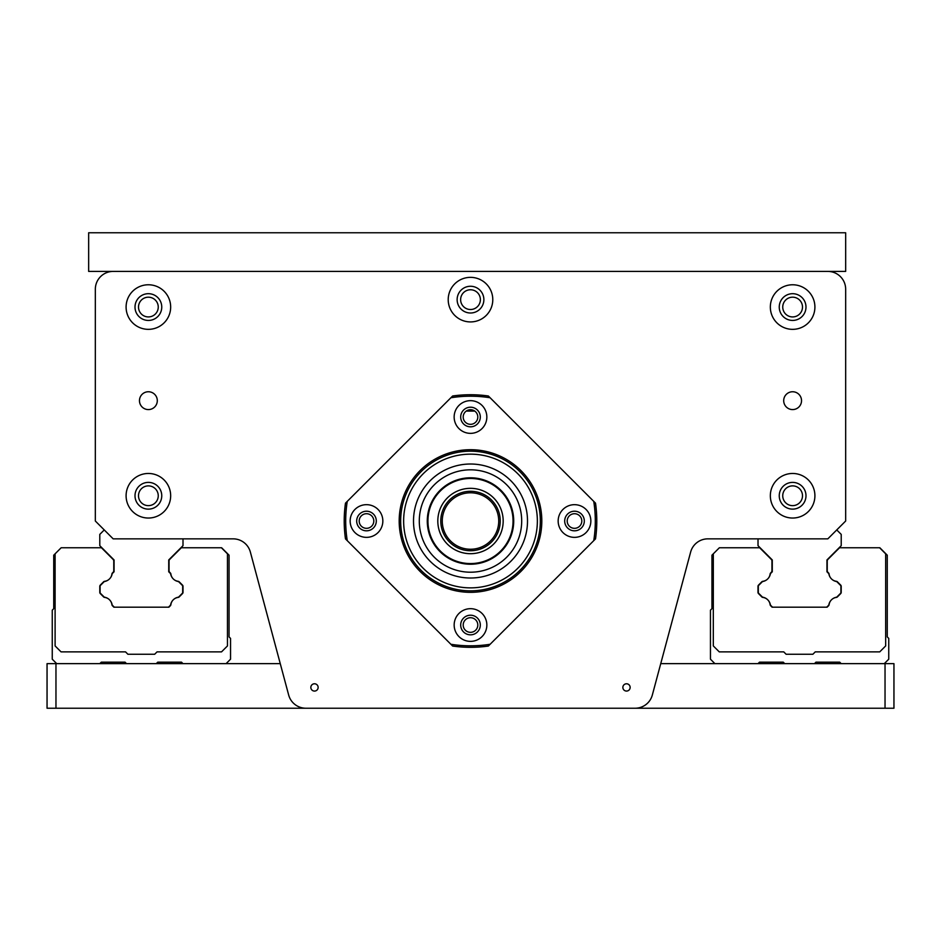 <?xml version="1.0" encoding="UTF-8"?>
<svg xmlns="http://www.w3.org/2000/svg" width="941" height="941" viewBox="0 0 941 941"><rect width="100%" height="100%" fill="white"/><g stroke="black" fill="none" stroke-linecap="round" stroke-linejoin="round"><path stroke-width="1.41" d="M183.001 538.852L183.001 545.674L168.733 559.942L168.733 571.799L170.592 573.657A9.504 9.504 0 0 0 178.508 581.573L182.683 585.749L182.683 592.971L178.508 597.159A9.504 9.504 0 0 0 170.58 605.075L168.474 607.192L113.896 607.192L112.426 605.733L113.896 607.192L168.898 607.192L170.368 605.733A1.788 1.788 0 0 0 170.874 604.698A1.788 1.788 0 0 1 170.368 605.733M182.472 585.09A1.788 1.788 0 0 1 183.001 586.349A1.788 1.788 0 0 0 182.472 585.09L179.202 581.82A1.788 1.788 0 0 0 178.167 581.315A8.41 8.41 0 0 1 170.874 574.022A1.788 1.788 0 0 0 170.368 572.975L169.733 572.34A2.376 2.376 0 0 1 169.039 570.658L169.039 561.048A2.376 2.376 0 0 1 169.733 559.366L181.342 547.756L221.629 547.756L229.063 555.19L229.063 636.904L230.545 638.398L230.545 659.194L226.087 663.652M99.793 586.349A1.788 1.788 0 0 1 100.322 585.09A1.788 1.788 0 0 0 99.793 586.349L99.793 592.36A1.788 1.788 0 0 0 100.322 593.618L103.604 596.912A1.788 1.788 0 0 0 104.639 597.417A8.41 8.41 0 0 1 111.92 604.698A1.788 1.788 0 0 0 112.426 605.733M56.707 663.652L52.249 659.194L52.249 610.168L53.731 608.674L53.731 555.19L61.165 547.756L101.452 547.756L113.061 559.366A2.376 2.376 0 0 1 113.767 561.048L113.767 570.658A2.376 2.376 0 0 1 113.061 572.34L112.426 572.975A1.788 1.788 0 0 0 111.92 574.022A8.41 8.41 0 0 1 110.52 577.727M126.541 663.652L125.059 662.17L101.287 662.17L99.793 663.652M183.001 663.652L181.519 662.17L157.747 662.17L156.253 663.652M885.034 663.652L885.034 708.232L893.95 708.232L893.95 663.652L660.735 663.652L690.635 552.061L652.336 695.011A17.832 17.832 0 0 1 635.116 708.232L305.884 708.232A17.832 17.832 0 0 1 288.664 695.011L250.365 552.061A17.832 17.832 0 0 0 233.145 538.852L113.167 538.852L95.335 521.02L95.335 289.228A17.832 17.832 0 0 1 113.167 271.408L827.833 271.408A17.832 17.832 0 0 1 845.665 289.228L845.665 521.02L827.833 538.852L707.855 538.852A17.832 17.832 0 0 0 690.635 552.061M55.966 663.652L47.05 663.652L47.05 708.232L55.966 708.232L55.966 663.652L280.265 663.652M836.749 529.936L841.219 534.394L841.219 545.674L826.963 559.942L826.963 571.799L828.809 573.657A9.504 9.504 90 0 0 836.725 581.573L840.913 585.749L840.913 592.971L836.725 597.159A9.504 9.504 90 0 0 828.809 605.075L826.692 607.192L772.102 607.192L770.632 605.733L772.102 607.192L827.104 607.192L828.574 605.733A1.788 1.788 0 0 0 829.08 604.698A8.41 8.41 0 0 1 830.632 600.805M840.678 585.09A1.788 1.788 0 0 1 841.207 586.349A1.788 1.788 0 0 0 840.678 585.09L837.408 581.82A1.788 1.788 0 0 0 836.373 581.315A8.41 8.41 0 0 1 832.467 579.762M757.999 586.349A1.788 1.788 0 0 1 758.528 585.09A1.788 1.788 0 0 0 757.999 586.349L757.999 592.36A1.788 1.788 0 0 0 758.528 593.618L761.81 596.912A1.788 1.788 0 0 0 762.845 597.417A1.788 1.788 0 0 1 761.81 596.912M830.656 577.974A8.41 8.41 0 0 1 829.08 574.022A1.788 1.788 0 0 0 828.574 572.975L827.939 572.34A2.376 2.376 0 0 1 827.233 570.658L827.233 561.048A2.376 2.376 0 0 1 827.939 559.366L839.548 547.756L879.835 547.756L887.269 555.19L887.269 636.904L888.751 638.398L888.751 659.194L884.293 663.652M714.913 663.652L710.455 659.194L710.455 610.168L711.937 608.674L711.937 555.19L719.371 547.756L759.658 547.756L771.267 559.366A2.376 2.376 0 0 1 771.961 561.048L771.961 570.658A2.376 2.376 0 0 1 771.267 572.34L770.632 572.975A1.788 1.788 0 0 0 770.126 574.022A8.41 8.41 0 0 1 768.256 578.339A9.504 9.504 -171.1 0 1 766.786 579.727A8.41 8.41 0 0 1 762.833 581.315A1.788 1.788 0 0 0 761.798 581.82L758.528 585.09M784.747 663.652L783.253 662.17L759.481 662.17L757.999 663.652M841.207 663.652L839.713 662.17L815.941 662.17L814.459 663.652M832.538 598.911A8.41 8.41 0 0 1 836.361 597.417A1.788 1.788 0 0 0 837.396 596.912L840.678 593.618A1.788 1.788 0 0 0 841.207 592.36L841.207 586.349M827.233 570.658L827.233 561.048M771.961 561.048L771.961 570.658M758.528 593.618A1.788 1.788 0 0 1 757.999 592.36M770.632 605.733A1.788 1.788 0 0 1 770.126 604.698A8.41 8.41 0 0 0 762.845 597.417M761.798 581.82A1.788 1.788 0 0 1 762.833 581.315M770.126 574.022A1.788 1.788 0 0 1 770.632 572.975M827.939 572.34L828.574 572.975A1.788 1.788 0 0 1 829.08 574.022M759.658 547.756L771.267 559.366M758.023 538.852L758.023 545.674L772.279 559.942L772.279 571.799L770.42 573.634A9.504 9.504 90 0 1 762.492 581.562L758.317 585.737L758.317 592.959L762.492 597.135A9.504 9.504 90 0 1 770.42 605.063L772.549 607.192L827.104 607.192M713.313 553.814L713.313 645.938L719.265 651.878L783.747 651.878L786.123 654.266L812.871 654.266L815.247 651.878L879.729 651.878L885.669 645.938L885.669 553.826L879.612 547.756M783.253 662.17L759.481 662.17M839.713 662.17L815.941 662.17M108.121 580.044A8.41 8.41 0 0 1 104.627 581.315A1.788 1.788 0 0 0 103.592 581.82L100.322 585.09M183.001 586.349L183.001 592.36A1.788 1.788 0 0 1 182.472 593.618L179.19 596.912A1.788 1.788 0 0 1 178.155 597.417A8.41 8.41 0 0 0 170.874 604.698M169.039 570.658L169.039 561.048M113.767 561.048L113.767 570.658M100.322 593.618A1.788 1.788 0 0 1 99.793 592.36M111.92 574.022A1.788 1.788 0 0 1 112.426 572.975M101.452 547.756L113.061 559.366M104.251 529.936L99.793 534.394L99.793 545.674L114.061 559.942L114.061 571.799L112.191 573.634A9.504 9.504 0 0 1 104.275 581.562L100.087 585.737L100.087 592.959L104.275 597.135A9.504 9.504 0 0 1 112.191 605.063L114.32 607.192L168.898 607.192M170.368 572.975L169.733 572.34M55.107 553.814L55.107 645.938L61.059 651.878L125.541 651.878L127.917 654.266L154.665 654.266L157.041 651.878L221.523 651.878L227.463 645.938L227.463 553.826L221.406 547.756M125.059 662.17L101.287 662.17M181.519 662.17L157.747 662.17M486.838 417.016A16.338 16.338 0 0 1 462.325 431.166A16.338 16.338 0 0 1 462.325 402.854A16.338 16.338 0 0 1 486.838 417.016M460.69 417.016A9.81 9.81 0 0 0 470.5 426.814A9.81 9.81 0 0 0 480.31 417.016A9.81 9.81 0 0 0 470.5 407.206A9.81 9.81 0 0 0 460.69 417.016M574.504 537.358A16.338 16.338 0 0 1 560.354 512.845A16.338 16.338 0 0 1 588.654 512.845A16.338 16.338 0 0 1 574.504 537.358M574.504 511.21A9.81 9.81 0 0 0 564.694 521.02A9.81 9.81 0 0 0 574.504 530.818A9.81 9.81 0 0 0 584.314 521.02A9.81 9.81 0 0 0 574.504 511.21M454.162 625.024A16.338 16.338 0 0 1 478.675 610.874A16.338 16.338 0 0 1 478.675 639.174A16.338 16.338 0 0 1 454.162 625.024M480.31 625.024A9.81 9.81 0 0 0 470.5 615.214A9.81 9.81 0 0 0 460.69 625.024A9.81 9.81 0 0 0 470.5 634.834A9.81 9.81 0 0 0 480.31 625.024M366.496 504.67A16.338 16.338 0 0 1 380.646 529.183A16.338 16.338 0 0 1 352.346 529.183A16.338 16.338 0 0 1 366.496 504.67M366.496 530.818A9.81 9.81 0 0 0 376.306 521.02A9.81 9.81 0 0 0 366.496 511.21A9.81 9.81 0 0 0 356.686 521.02A9.81 9.81 0 0 0 366.496 530.818M450.868 397.761L345.476 503.153A126.294 126.294 0 0 0 345.476 538.875L452.645 646.044A126.294 126.294 0 0 0 488.355 646.044L595.524 538.875A126.294 126.294 0 0 0 595.524 503.153L488.355 395.996A126.294 126.294 0 0 0 452.645 395.996L450.868 397.761A124.812 124.812 0 0 1 490.132 397.761M593.747 501.388A124.812 124.812 0 0 1 593.747 540.652M490.132 644.267A124.812 124.812 0 0 1 450.868 644.267M470.5 590.854A69.834 69.834 0 0 1 410.017 486.097A69.834 69.834 0 0 1 530.983 486.097A69.834 69.834 0 0 1 470.5 590.854M470.5 592.336A71.328 71.328 0 0 1 408.735 485.356A71.328 71.328 0 0 1 532.265 485.356A71.328 71.328 0 0 1 470.5 592.336M347.253 540.652A124.812 124.812 0 0 1 347.253 501.388M250.365 552.061A17.832 17.832 0 0 0 233.145 538.852M310.836 687.424A3.658 3.658 0 0 1 316.317 684.26A3.658 3.658 0 0 1 316.317 690.588A3.658 3.658 0 0 1 310.836 687.424M622.86 687.424A3.658 3.658 0 0 1 628.329 684.26A3.658 3.658 0 0 1 628.329 690.588A3.658 3.658 0 0 1 622.86 687.424M448.21 299.638A22.29 22.29 0 0 1 481.639 280.336A22.29 22.29 0 0 1 481.639 318.94A22.29 22.29 0 0 1 448.21 299.638M126.094 495.754A22.29 22.29 0 0 1 159.523 476.452A22.29 22.29 0 0 1 159.523 515.056A22.29 22.29 0 0 1 126.094 495.754M126.094 307.06A22.29 22.29 0 0 1 159.523 287.758A22.29 22.29 0 0 1 159.523 326.362A22.29 22.29 0 0 1 126.094 307.06M770.338 495.754A22.29 22.29 0 0 1 803.767 476.452A22.29 22.29 0 0 1 803.767 515.056A22.29 22.29 0 0 1 770.338 495.754M770.338 307.06A22.29 22.29 0 0 1 803.767 287.758A22.29 22.29 0 0 1 803.767 326.362A22.29 22.29 0 0 1 770.338 307.06M139.468 400.666A8.916 8.916 0 0 1 148.384 391.75A8.916 8.916 0 0 1 157.3 400.666A8.916 8.916 0 0 1 148.384 409.582A8.916 8.916 0 0 1 139.468 400.666M783.7 400.666A8.916 8.916 0 0 1 792.616 391.75A8.916 8.916 0 0 1 801.532 400.666A8.916 8.916 0 0 1 792.616 409.582A8.916 8.916 0 0 1 783.7 400.666M359.191 521.02A7.305 7.305 0 0 1 366.496 513.715A7.305 7.305 0 0 1 373.8 521.02A7.305 7.305 0 0 1 366.496 528.324A7.305 7.305 0 0 1 359.191 521.02M463.195 625.024A7.305 7.305 0 0 1 470.5 617.719A7.305 7.305 0 0 1 477.805 625.024A7.305 7.305 0 0 1 470.5 632.328A7.305 7.305 0 0 1 463.195 625.024M567.2 521.02A7.305 7.305 0 0 1 574.504 513.715A7.305 7.305 0 0 1 581.809 521.02A7.305 7.305 0 0 1 574.504 528.324A7.305 7.305 0 0 1 567.2 521.02M55.966 708.232L885.034 708.232M466.254 411.064L474.746 411.064M477.805 417.016A7.305 7.305 0 0 1 470.5 424.32A7.305 7.305 0 0 1 463.195 417.016A7.305 7.305 0 0 1 470.5 409.711A7.305 7.305 0 0 1 477.805 417.016M483.874 299.638A13.374 13.374 0 0 0 463.819 288.052A13.374 13.374 0 0 0 463.819 311.212A13.374 13.374 0 0 0 483.874 299.638M161.758 495.754A13.374 13.374 0 0 0 141.691 484.18A13.374 13.374 0 0 0 141.691 507.34A13.374 13.374 0 0 0 161.758 495.754M161.758 307.06A13.374 13.374 0 0 0 141.691 295.486A13.374 13.374 0 0 0 141.691 318.646A13.374 13.374 0 0 0 161.758 307.06M805.99 495.754A13.374 13.374 0 0 0 785.935 484.18A13.374 13.374 0 0 0 785.935 507.34A13.374 13.374 0 0 0 805.99 495.754M805.99 307.06A13.374 13.374 0 0 0 785.935 295.486A13.374 13.374 0 0 0 785.935 318.646A13.374 13.374 0 0 0 805.99 307.06M802.497 307.06A9.881 9.881 0 0 1 787.676 315.611A9.881 9.881 0 0 1 787.676 298.509A9.881 9.881 0 0 1 802.497 307.06M802.497 495.754A9.881 9.881 0 0 1 787.676 504.317A9.881 9.881 0 0 1 787.676 487.203A9.881 9.881 0 0 1 802.497 495.754M158.253 307.06A9.881 9.881 0 0 1 143.444 315.611A9.881 9.881 0 0 1 143.444 298.509A9.881 9.881 0 0 1 158.253 307.06M158.253 495.754A9.881 9.881 0 0 1 143.444 504.317A9.881 9.881 0 0 1 143.444 487.203A9.881 9.881 0 0 1 158.253 495.754M827.833 271.408L845.665 271.408L845.665 232.768L88.654 232.768L88.654 271.408L113.167 271.408M480.38 299.638A9.881 9.881 0 0 1 465.56 308.189A9.881 9.881 0 0 1 465.56 291.087A9.881 9.881 0 0 1 480.38 299.638M419.298 521.02A51.202 51.202 0 0 0 496.095 565.353A51.202 51.202 0 0 0 496.095 476.675A51.202 51.202 0 0 0 419.298 521.02M427.285 521.02A43.215 43.215 0 0 0 492.108 558.436A43.215 43.215 0 0 0 492.108 483.592A43.215 43.215 0 0 0 427.285 521.02M413.511 521.02A56.989 56.989 0 0 0 499.001 570.375A56.989 56.989 0 0 0 499.001 471.653A56.989 56.989 0 0 0 413.511 521.02M400.666 521.02A69.834 69.834 0 0 0 505.411 581.491A69.834 69.834 0 0 0 505.411 460.537A69.834 69.834 0 0 0 400.666 521.02A69.834 69.834 0 0 0 505.411 581.491A69.834 69.834 0 0 0 505.411 460.537A69.834 69.834 0 0 0 400.666 521.02M427.943 521.02A42.557 42.557 0 0 0 491.778 557.872A42.557 42.557 0 0 0 491.778 484.168A42.557 42.557 0 0 0 427.943 521.02M470.5 492.79A28.23 28.23 0 0 1 494.942 535.135A28.23 28.23 0 0 1 446.058 535.135A28.23 28.23 0 0 1 470.5 492.79M470.5 491.296A29.712 29.712 0 0 0 444.764 535.876A29.712 29.712 0 0 0 496.236 535.876A29.712 29.712 0 0 0 470.5 491.296M403.642 521.02A66.858 66.858 0 0 0 503.929 578.915A66.858 66.858 0 0 0 503.929 463.113A66.858 66.858 0 0 0 403.642 521.02M437.812 521.02A32.688 32.688 0 0 0 486.838 549.321A32.688 32.688 0 0 0 486.838 492.708A32.688 32.688 0 0 0 437.812 521.02"/></g></svg>

